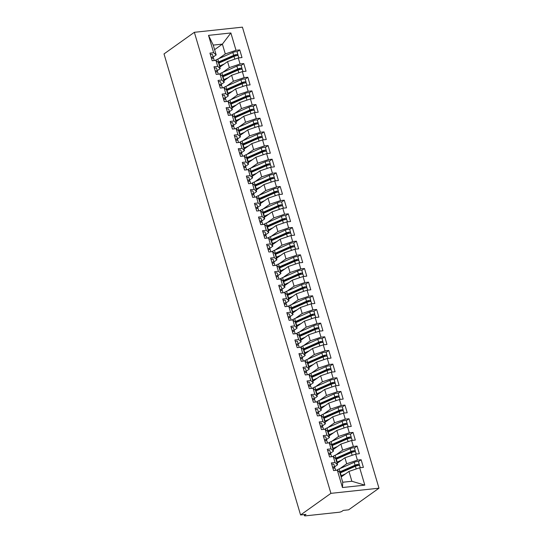 <?xml version="1.0" encoding="UTF-8"?>
<svg xmlns="http://www.w3.org/2000/svg" width="543" height="543" viewBox="0 0 543 543"><rect width="100%" height="100%" fill="white"/><g stroke="black" fill="none" stroke-linecap="round" stroke-linejoin="round"><path stroke-width="0.81" d="M304.582 514.54L304.793 515.246A2.206 0.557 163.5 0 0 304.474 515.68A2.206 0.557 163.5 0 0 305.471 515.85L339.124 512.246A2.206 0.557 163.5 0 0 342.042 511.255L343.244 510.4L348.647 509.823L378.987 488.198L242.422 27.15L194.353 32.302L330.918 493.349L378.987 488.198M342.463 487.533L337.325 470.184L339.823 472.403L342.735 482.238L342.463 487.533L364.815 485.137L359.676 467.788L363.403 467.387L361.136 459.738L357.409 460.138L355.631 454.124L359.357 453.724L357.09 446.075L353.364 446.475L351.586 440.468L355.312 440.068L353.045 432.418L349.319 432.812L347.54 426.805L351.26 426.404L349 418.755L345.273 419.155L343.488 413.142L347.215 412.741L344.948 405.092L341.228 405.492L339.443 399.485L343.169 399.085L340.902 391.435L337.176 391.836L335.398 385.822L339.124 385.421L336.857 377.772L333.13 378.172L331.352 372.159L335.079 371.765L332.811 364.115L329.085 364.509L327.307 358.502L331.033 358.102L328.766 350.452L325.04 350.853L323.261 344.839L326.981 344.438L324.721 336.789L320.994 337.189L319.209 331.182L322.936 330.782L320.669 323.133L316.949 323.533L315.164 317.519L318.89 317.119L316.623 309.469L312.897 309.87L311.119 303.856L314.845 303.462L312.578 295.806L308.852 296.206L307.073 290.2L310.8 289.799L308.533 282.15L304.806 282.55L303.028 276.536L306.754 276.136L304.487 268.486L300.761 268.887L298.983 262.873L302.702 262.479L300.442 254.83L296.716 255.224L294.93 249.217L298.657 248.816L296.39 241.167L292.67 241.567L290.885 235.553L294.611 235.153L292.344 227.503L288.618 227.904L286.84 221.897L290.566 221.496L288.299 213.847L284.573 214.247L282.794 208.234L286.521 207.833L284.254 200.184L280.527 200.584L278.749 194.57L282.475 194.177L280.208 186.527L276.482 186.921L274.704 180.914L278.423 180.514L276.163 172.864L272.437 173.265L270.652 167.251L274.378 166.85L272.111 159.201L268.391 159.601L266.606 153.594L270.333 153.194L268.066 145.544L264.339 145.938L262.561 139.931L266.287 139.531L264.02 131.881L260.294 132.282L258.516 126.268L262.242 125.867L259.975 118.218L256.248 118.618L254.47 112.611L258.196 112.211L255.929 104.561L252.203 104.962L250.425 98.948L254.144 98.548L251.884 90.898L248.158 91.299L246.373 85.285L250.099 84.891L247.832 77.242L244.112 77.635L242.327 71.628L246.054 71.228L243.787 63.579L240.06 63.979L238.282 57.965L242.008 57.565L239.741 49.915L237.067 51.823M214.6 49.664L222.386 44.119L213.25 45.096L208.526 35.363L213.664 52.712L209.937 53.112L212.204 60.762L215.931 60.361L217.709 66.375L213.983 66.769L216.25 74.425L219.976 74.024L221.754 80.031L218.035 80.432L220.295 88.081L224.021 87.681L225.807 93.695L222.08 94.095L224.347 101.745L228.067 101.344L229.852 107.358L226.126 107.752L228.393 115.401L232.119 115.007L233.897 121.014L230.171 121.415L232.438 129.064L236.164 128.664L237.943 134.678L234.216 135.078L236.483 142.728L240.21 142.327L241.988 148.334L238.262 148.734L240.529 156.384L244.255 155.984L246.033 161.997L242.314 162.398L244.574 170.047L248.3 169.647L250.085 175.66L246.359 176.054L248.626 183.704L252.346 183.31L254.131 189.317L250.404 189.717L252.671 197.367L256.398 196.966L258.176 202.98L254.45 203.381L256.717 211.03L260.443 210.63L262.221 216.637L258.495 217.037L260.762 224.687L264.489 224.293L266.267 230.3L262.541 230.7L264.808 238.35L268.534 237.949L270.312 243.963L266.593 244.364L268.853 252.013L272.579 251.613L274.364 257.62L270.638 258.02L272.905 265.67L276.625 265.269L278.41 271.283L274.683 271.683L276.95 279.333L280.677 278.932L282.455 284.946L278.729 285.34L280.996 292.989L284.722 292.596L286.5 298.602L282.774 299.003L285.041 306.652L288.767 306.252L290.546 312.266L286.819 312.666L289.086 320.316L292.813 319.915L294.591 325.922L290.865 326.323L293.132 333.972L296.858 333.572L298.643 339.585L294.917 339.986L297.184 347.635L300.903 347.235L302.689 353.249L298.962 353.642L301.229 361.299L304.956 360.898L306.734 366.905L303.008 367.306L305.275 374.955L309.001 374.555L310.779 380.568L307.053 380.969L309.32 388.618L313.046 388.218L314.825 394.232L311.098 394.625L313.365 402.275L317.092 401.881L318.87 407.888L315.144 408.288L317.411 415.938L321.137 415.538L322.922 421.551L319.196 421.952L321.456 429.601L325.182 429.201L326.967 435.208L323.241 435.608L325.508 443.258L329.234 442.857L331.013 448.871L327.286 449.271L329.553 456.921L333.28 456.52L335.058 462.534L331.332 462.928L333.599 470.577L337.325 470.184M208.526 35.363L230.877 32.967L236.015 50.316L239.741 49.915M219.779 67.149L227.565 61.603L229.343 67.617L222.603 72.423M238.282 57.965L227.565 61.603M240.06 63.979L229.343 67.617M213.25 45.096L216.162 54.931L213.216 57.029M213.664 52.712L216.162 54.931M223.831 80.812L231.61 75.267L233.388 81.274L226.648 86.079M242.327 71.628L231.61 75.267M244.112 77.635L233.388 81.274M215.931 60.361L218.429 62.581L220.207 68.594L217.268 70.692M217.709 66.375L220.207 68.594M227.877 94.468L235.655 88.923L237.434 94.937L230.694 99.742M246.373 85.285L235.655 88.923M248.158 91.299L237.434 94.937M219.976 74.024L222.474 76.244L224.259 82.251L221.313 84.355M221.754 80.031L224.259 82.251M231.922 108.132L239.701 102.586L241.486 108.6L234.739 113.399M250.425 98.948L239.701 102.586M252.203 104.962L241.486 108.6M224.021 87.681L226.519 89.907L228.304 95.914L225.359 98.011M225.807 93.695L228.304 95.914M235.967 121.795L243.746 116.25L245.531 122.256L238.784 127.062M254.47 112.611L243.746 116.25M256.248 118.618L245.531 122.256M228.067 101.344L230.571 103.564L232.35 109.577L229.404 111.675M229.852 107.358L232.35 109.577M240.013 135.451L247.798 129.906L249.576 135.92L242.836 140.725M258.516 126.268L247.798 129.906M260.294 132.282L249.576 135.92M232.119 115.007L234.617 117.227L236.395 123.234L233.449 125.338M233.897 121.014L236.395 123.234M244.058 149.115L251.843 143.569L253.622 149.576L246.882 154.382M262.561 139.931L251.843 143.569M264.339 145.938L253.622 149.576M236.164 128.664L238.662 130.883L240.44 136.897L237.495 138.994M237.943 134.678L240.44 136.897M248.11 162.771L255.889 157.226L257.667 163.239L250.927 168.045M266.606 153.594L255.889 157.226M268.391 159.601L257.667 163.239M240.21 142.327L242.707 144.547L244.486 150.56L241.547 152.658M241.988 148.334L244.486 150.56M252.156 176.434L259.934 170.889L261.712 176.903L254.972 181.708M270.652 167.251L259.934 170.889M272.437 173.265L261.712 176.903M244.255 155.984L246.753 158.21L248.538 164.217L245.592 166.314M246.033 161.997L248.538 164.217M256.201 190.098L263.979 184.552L265.765 190.559L259.018 195.365M274.704 180.914L263.979 184.552M276.482 186.921L265.765 190.559M248.3 169.647L250.798 171.866L252.583 177.88L249.637 179.977M250.085 175.66L252.583 177.88M260.246 203.754L268.025 198.209L269.81 204.222L263.063 209.028M278.749 194.57L268.025 198.209M280.527 200.584L269.81 204.222M252.346 183.31L254.85 185.53L256.629 191.536L253.683 193.641M254.131 189.317L256.629 191.536M264.292 217.417L272.077 211.872L273.855 217.879L267.115 222.684M282.794 208.234L272.077 211.872M284.573 214.247L273.855 217.879M256.398 196.966L258.896 199.193L260.674 205.2L257.728 207.297M258.176 202.98L260.674 205.2M268.337 231.08L276.122 225.535L277.901 231.542L271.161 236.348M286.84 221.897L276.122 225.535M288.618 227.904L277.901 231.542M260.443 210.63L262.941 212.849L264.719 218.863L261.774 220.96M262.221 216.637L264.719 218.863M272.389 244.737L280.168 239.191L281.946 245.205L275.206 250.011M290.885 235.553L280.168 239.191M292.67 241.567L281.946 245.205M264.489 224.293L266.986 226.512L268.765 232.519L265.826 234.624M266.267 230.3L268.765 232.519M276.435 258.4L284.213 252.855L285.991 258.862L279.251 263.667M294.93 249.217L284.213 252.855M296.716 255.224L285.991 258.862M268.534 237.949L271.032 240.169L272.817 246.183L269.871 248.28M270.312 243.963L272.817 246.183M280.48 272.057L288.258 266.511L290.043 272.525L283.297 277.33M298.983 262.873L288.258 266.511M300.761 268.887L290.043 272.525M272.579 251.613L275.077 253.832L276.862 259.846L273.916 261.943M274.364 257.62L276.862 259.846M284.525 285.72L292.304 280.174L294.089 286.188L287.342 290.994M303.028 276.536L292.304 280.174M304.806 282.55L294.089 286.188M276.625 265.269L279.129 267.495L280.907 273.502L277.962 275.6M278.41 271.283L280.907 273.502M288.571 299.383L296.356 293.838L298.134 299.845L291.387 304.65M307.073 290.2L296.356 293.838M308.852 296.206L298.134 299.845M280.677 278.932L283.174 281.152L284.953 287.166L282.007 289.263M282.455 284.946L284.953 287.166M292.616 313.039L300.401 307.494L302.179 313.508L295.44 318.313M311.119 303.856L300.401 307.494M312.897 309.87L302.179 313.508M284.722 292.596L287.22 294.815L288.998 300.822L286.052 302.926M286.5 298.602L288.998 300.822M296.668 326.703L304.447 321.157L306.225 327.164L299.485 331.97M315.164 317.519L304.447 321.157M316.949 323.533L306.225 327.164M288.767 306.252L291.265 308.472L293.044 314.485L290.105 316.583M290.546 312.266L293.044 314.485M300.713 340.359L308.492 334.821L310.27 340.828L303.53 345.633M319.209 331.182L308.492 334.821M320.994 337.189L310.27 340.828M292.813 319.915L295.311 322.135L297.096 328.148L294.15 330.246M294.591 325.922L297.096 328.148M304.759 354.022L312.537 348.477L314.322 354.491L307.576 359.296M323.261 344.839L312.537 348.477M325.04 350.853L314.322 354.491M296.858 333.572L299.356 335.798L301.141 341.805L298.195 343.902M298.643 339.585L301.141 341.805M308.804 367.686L316.583 362.14L318.368 368.147L311.621 372.953M327.307 358.502L316.583 362.14M329.085 364.509L318.368 368.147M300.903 347.235L303.408 349.454L305.186 355.468L302.241 357.565M302.689 353.249L305.186 355.468M312.849 381.342L320.635 375.797L322.413 381.81L315.666 386.616M331.352 372.159L320.635 375.797M333.13 378.172L322.413 381.81M304.956 360.898L307.453 363.118L309.232 369.125L306.286 371.229M306.734 366.905L309.232 369.125M316.895 395.005L324.68 389.46L326.458 395.474L319.718 400.272M335.398 385.822L324.68 389.46M337.176 391.836L326.458 395.474M309.001 374.555L311.499 376.781L313.277 382.788L310.331 384.885M310.779 380.568L313.277 382.788M320.947 408.669L328.725 403.123L330.504 409.13L323.764 413.936M339.443 399.485L328.725 403.123M341.228 405.492L330.504 409.13M313.046 388.218L315.544 390.437L317.322 396.451L314.383 398.548M314.825 394.232L317.322 396.451M324.992 422.325L332.771 416.78L334.549 422.793L327.809 427.599M343.488 413.142L332.771 416.78M345.273 419.155L334.549 422.793M317.092 401.881L319.589 404.101L321.375 410.108L318.429 412.212M318.87 407.888L321.375 410.108M329.038 435.988L336.816 430.443L338.594 436.45L331.854 441.255M347.54 426.805L336.816 430.443M349.319 432.812L338.594 436.45M321.137 415.538L323.635 417.757L325.42 423.771L322.474 425.868M322.922 421.551L325.42 423.771M333.083 449.645L340.861 444.099L342.647 450.113L335.9 454.919M351.586 440.468L340.861 444.099M353.364 446.475L342.647 450.113M325.182 429.201L327.687 431.42L329.465 437.434L326.519 439.531M326.967 435.208L329.465 437.434M337.128 463.308L344.914 457.763L346.692 463.776L339.945 468.582M355.631 454.124L344.914 457.763M357.409 460.138L346.692 463.776M329.234 442.857L331.732 445.084L333.511 451.09L330.565 453.188M331.013 448.871L333.511 451.09M304.793 515.246L305.987 514.391L300.578 514.974L330.918 493.349M341.174 476.971L348.959 471.426L351.871 481.261L364.815 485.137M359.676 467.788L348.959 471.426M333.28 456.52L335.778 458.74L337.556 464.754L334.61 466.851M335.058 462.534L337.556 464.754M300.578 514.974L164.013 53.927L194.353 32.302M218.557 58.759L225.297 53.954L222.386 44.119L230.877 32.967M342.735 482.238L351.871 481.261M236.015 50.316L225.297 53.954M361.136 459.738L358.461 461.645M357.09 446.075L354.416 447.982M353.045 432.418L350.371 434.319M349 418.755L346.325 420.662M344.948 405.092L342.273 406.999M340.902 391.435L338.228 393.342M336.857 377.772L334.183 379.679M332.811 364.115L330.137 366.016M328.766 350.452L326.092 352.359M324.721 336.789L322.047 338.696M320.669 323.133L317.994 325.033M316.623 309.469L313.949 311.377M312.578 295.806L309.904 297.713M308.533 282.15L305.858 284.057M304.487 268.486L301.813 270.394M300.442 254.83L297.768 256.73M296.39 241.167L293.715 243.074M292.344 227.503L289.67 229.411M288.299 213.847L285.625 215.754M284.254 200.184L281.579 202.091M280.208 186.527L277.534 188.428M276.163 172.864L273.489 174.771M272.111 159.201L269.437 161.108M268.066 145.544L265.391 147.445M264.02 131.881L261.346 133.788M259.975 118.218L257.301 120.125M255.929 104.561L253.255 106.469M251.884 90.898L249.21 92.805M247.832 77.242L245.158 79.142M243.787 63.579L241.112 65.486M335.045 468.439A2.946 0.74 163.5 0 0 335.045 468.317A2.946 0.74 163.5 0 0 333.721 468.093A2.946 0.74 163.5 0 0 332.9 468.222M334.515 468.073L334.719 467.347A2.946 0.74 163.5 0 0 334.726 467.224A2.946 0.74 163.5 0 0 333.395 467A2.946 0.74 163.5 0 0 332.574 467.129M331.725 464.258A2.946 0.74 -16.5 0 1 332.547 464.129A2.946 0.74 -16.5 0 1 333.877 464.36L334.726 467.224M339.85 472.491A7.358 1.846 -16.5 0 1 340.997 471.942L356.018 465.337L357.518 465.134L356.758 465.772M339.436 472.057A9.272 2.328 -16.5 0 1 340.047 471.779L355.068 465.168A2.946 0.74 -16.5 0 1 358.027 464.36A2.946 0.74 -16.5 0 1 359.351 464.584L358.502 461.72A2.946 0.74 163.5 0 0 357.179 461.489A2.946 0.74 163.5 0 0 354.219 462.303L339.199 468.908A9.272 2.328 163.5 0 0 336.626 470.258M359.351 464.584A2.946 0.74 -16.5 0 1 358.943 465.161L358.563 465.432M340.013 473.034A9.272 2.328 -16.5 0 1 340.373 472.872L355.394 466.261A2.946 0.74 -16.5 0 1 358.353 465.453A2.946 0.74 -16.5 0 1 359.676 465.677L360.28 467.72M343.475 475.335L342.171 475.906A7.358 1.846 163.5 0 0 341.024 476.455M345.613 473.808L341.221 475.743A9.272 2.328 163.5 0 0 340.861 475.899M330.999 454.783A2.946 0.74 163.5 0 0 330.999 454.661A2.946 0.74 163.5 0 0 329.676 454.43A2.946 0.74 163.5 0 0 328.854 454.559M330.463 454.41L330.673 453.69A2.946 0.74 163.5 0 0 330.68 453.568A2.946 0.74 163.5 0 0 329.35 453.337A2.946 0.74 163.5 0 0 328.529 453.466M327.68 450.602A2.946 0.74 -16.5 0 1 328.501 450.466A2.946 0.74 -16.5 0 1 329.825 450.697L330.68 453.568M326.954 441.12A2.946 0.74 163.5 0 0 326.954 440.997A2.946 0.74 163.5 0 0 325.624 440.767A2.946 0.74 163.5 0 0 324.809 440.902M326.418 440.753L326.628 440.027A2.946 0.74 163.5 0 0 326.628 439.905A2.946 0.74 163.5 0 0 325.305 439.674A2.946 0.74 163.5 0 0 324.483 439.81M323.635 436.939A2.946 0.74 -16.5 0 1 324.456 436.81A2.946 0.74 -16.5 0 1 325.78 437.034L326.628 439.905M322.909 427.463A2.946 0.74 163.5 0 0 322.909 427.334A2.946 0.74 163.5 0 0 321.578 427.11A2.946 0.74 163.5 0 0 320.764 427.239M322.372 427.09L322.583 426.37A2.946 0.74 163.5 0 0 322.583 426.241A2.946 0.74 163.5 0 0 321.259 426.017A2.946 0.74 163.5 0 0 320.438 426.146M319.589 423.282A2.946 0.74 -16.5 0 1 320.404 423.146A2.946 0.74 -16.5 0 1 321.734 423.377L322.583 426.241M318.856 413.8A2.946 0.74 163.5 0 0 318.863 413.678A2.946 0.74 163.5 0 0 317.533 413.447A2.946 0.74 163.5 0 0 316.712 413.583M318.327 413.427L318.537 412.707A2.946 0.74 163.5 0 0 318.537 412.585A2.946 0.74 163.5 0 0 317.207 412.354A2.946 0.74 163.5 0 0 316.393 412.49M315.544 409.619A2.946 0.74 -16.5 0 1 316.359 409.483A2.946 0.74 -16.5 0 1 317.689 409.714L318.537 412.585M335.805 458.835A7.358 1.846 -16.5 0 1 336.952 458.285L351.973 451.674L353.473 451.471L352.712 452.115M335.391 458.394A9.272 2.328 -16.5 0 1 336.002 458.116L351.022 451.511A2.946 0.74 -16.5 0 1 353.982 450.697A2.946 0.74 -16.5 0 1 355.305 450.928L354.457 448.056A2.946 0.74 163.5 0 0 353.126 447.826A2.946 0.74 163.5 0 0 350.174 448.64L335.153 455.251A9.272 2.328 163.5 0 0 332.581 456.595M355.305 450.928A2.946 0.74 -16.5 0 1 354.898 451.498L354.518 451.769M335.961 459.371A9.272 2.328 -16.5 0 1 336.327 459.208L351.348 452.604A2.946 0.74 -16.5 0 1 354.301 451.79A2.946 0.74 -16.5 0 1 355.631 452.02L356.235 454.063M339.423 461.672L338.126 462.242A7.358 1.846 163.5 0 0 336.979 462.792M341.567 460.145L337.176 462.079A9.272 2.328 163.5 0 0 336.816 462.242M331.759 445.172A7.358 1.846 -16.5 0 1 332.907 444.622L347.927 438.011L349.427 437.807L348.667 438.452M331.345 444.737A9.272 2.328 -16.5 0 1 331.956 444.459L346.977 437.848A2.946 0.74 -16.5 0 1 349.936 437.034A2.946 0.74 -16.5 0 1 351.26 437.264L350.411 434.4A2.946 0.74 163.5 0 0 349.081 434.169A2.946 0.74 163.5 0 0 346.129 434.977L331.108 441.588A9.272 2.328 163.5 0 0 328.535 442.932M351.26 437.264A2.946 0.74 -16.5 0 1 350.853 437.834L350.473 438.113M331.916 445.715A9.272 2.328 -16.5 0 1 332.275 445.552L347.296 438.941A2.946 0.74 -16.5 0 1 350.255 438.126A2.946 0.74 -16.5 0 1 351.586 438.357L352.19 440.4M335.377 448.009L334.081 448.586A7.358 1.846 163.5 0 0 332.934 449.136M337.522 446.489L333.13 448.416A9.272 2.328 163.5 0 0 332.764 448.579M327.714 431.515A7.358 1.846 -16.5 0 1 328.861 430.959L343.882 424.355L345.382 424.151L344.622 424.796M327.293 431.074A9.272 2.328 -16.5 0 1 327.911 430.796L342.932 424.185A2.946 0.74 -16.5 0 1 345.884 423.377A2.946 0.74 -16.5 0 1 347.215 423.608L346.366 420.737A2.946 0.74 163.5 0 0 345.036 420.506A2.946 0.74 163.5 0 0 342.076 421.32L327.056 427.925A9.272 2.328 163.5 0 0 324.49 429.275M347.215 423.608A2.946 0.74 -16.5 0 1 346.807 424.178L346.427 424.45M327.87 432.052A9.272 2.328 -16.5 0 1 328.23 431.889L343.251 425.278A2.946 0.74 -16.5 0 1 346.21 424.47A2.946 0.74 -16.5 0 1 347.54 424.701L348.144 426.737M331.332 434.352L330.035 434.923A7.358 1.846 163.5 0 0 328.882 435.472M333.47 432.825L329.078 434.76A9.272 2.328 163.5 0 0 328.719 434.923M323.662 417.852A7.358 1.846 -16.5 0 1 324.816 417.302L339.837 410.691L341.337 410.488L340.57 411.132M323.248 417.418A9.272 2.328 -16.5 0 1 323.859 417.133L338.88 410.528A2.946 0.74 -16.5 0 1 341.839 409.714A2.946 0.74 -16.5 0 1 343.169 409.945L342.321 407.074A2.946 0.74 163.5 0 0 340.99 406.85A2.946 0.74 163.5 0 0 338.031 407.657L323.01 414.268A9.272 2.328 163.5 0 0 320.438 415.612M343.169 409.945A2.946 0.74 -16.5 0 1 342.755 410.515L342.382 410.786M323.825 418.388A9.272 2.328 -16.5 0 1 324.185 418.225L339.205 411.621A2.946 0.74 -16.5 0 1 342.165 410.807A2.946 0.74 -16.5 0 1 343.495 411.037L344.099 413.08M327.286 420.689L325.983 421.259A7.358 1.846 163.5 0 0 324.836 421.816M329.425 419.162L325.033 421.096A9.272 2.328 163.5 0 0 324.673 421.259M314.811 400.137A2.946 0.74 163.5 0 0 314.818 400.015A2.946 0.74 163.5 0 0 313.487 399.784A2.946 0.74 163.5 0 0 312.666 399.92M314.282 399.77L314.492 399.044A2.946 0.74 163.5 0 0 314.492 398.922A2.946 0.74 163.5 0 0 313.162 398.691A2.946 0.74 163.5 0 0 312.347 398.827M311.492 395.956A2.946 0.74 -16.5 0 1 312.313 395.827A2.946 0.74 -16.5 0 1 313.644 396.057L314.492 398.922M319.617 404.189A7.358 1.846 -16.5 0 1 320.764 403.639L335.784 397.028L337.284 396.824L336.524 397.469M319.203 403.754A9.272 2.328 -16.5 0 1 319.813 403.476L334.834 396.865A2.946 0.74 -16.5 0 1 337.794 396.057A2.946 0.74 -16.5 0 1 339.124 396.281L338.269 393.417A2.946 0.74 163.5 0 0 336.945 393.186A2.946 0.74 163.5 0 0 333.986 393.994L318.965 400.605A9.272 2.328 163.5 0 0 316.393 401.956M339.124 396.281A2.946 0.74 -16.5 0 1 338.71 396.858L338.33 397.13M319.779 404.732A9.272 2.328 -16.5 0 1 320.139 404.569L335.16 397.958A2.946 0.74 -16.5 0 1 338.119 397.15A2.946 0.74 -16.5 0 1 339.443 397.374L340.047 399.417M323.241 407.033L321.938 407.603A7.358 1.846 163.5 0 0 320.791 408.153M325.379 405.506L320.988 407.433A9.272 2.328 163.5 0 0 320.628 407.596M310.766 386.48A2.946 0.74 163.5 0 0 310.766 386.358A2.946 0.74 163.5 0 0 309.442 386.127A2.946 0.74 163.5 0 0 308.621 386.256M310.236 386.107L310.44 385.387A2.946 0.74 163.5 0 0 310.447 385.265A2.946 0.74 163.5 0 0 309.116 385.035A2.946 0.74 163.5 0 0 308.295 385.163M307.447 382.299A2.946 0.74 -16.5 0 1 308.268 382.163A2.946 0.74 -16.5 0 1 309.598 382.394L310.447 385.265M306.72 372.817A2.946 0.74 163.5 0 0 306.72 372.695A2.946 0.74 163.5 0 0 305.397 372.464A2.946 0.74 163.5 0 0 304.575 372.6M306.184 372.444L306.395 371.724A2.946 0.74 163.5 0 0 306.401 371.602A2.946 0.74 163.5 0 0 305.071 371.371A2.946 0.74 163.5 0 0 304.25 371.507M303.401 368.636A2.946 0.74 -16.5 0 1 304.223 368.507A2.946 0.74 -16.5 0 1 305.546 368.731L306.401 371.602M302.675 359.154A2.946 0.74 163.5 0 0 302.675 359.032A2.946 0.74 163.5 0 0 301.345 358.808A2.946 0.74 163.5 0 0 300.53 358.937M302.139 358.787L302.349 358.061A2.946 0.74 163.5 0 0 302.349 357.939A2.946 0.74 163.5 0 0 301.026 357.715A2.946 0.74 163.5 0 0 300.204 357.844M299.356 354.973A2.946 0.74 -16.5 0 1 300.177 354.844A2.946 0.74 -16.5 0 1 301.501 355.074L302.349 357.939M298.63 345.497A2.946 0.74 163.5 0 0 298.63 345.375A2.946 0.74 163.5 0 0 297.299 345.144A2.946 0.74 163.5 0 0 296.485 345.273M298.093 345.124L298.304 344.405A2.946 0.74 163.5 0 0 298.304 344.282A2.946 0.74 163.5 0 0 296.98 344.052A2.946 0.74 163.5 0 0 296.159 344.181M295.311 341.316A2.946 0.74 -16.5 0 1 296.125 341.18A2.946 0.74 -16.5 0 1 297.455 341.411L298.304 344.282M315.571 390.532A7.358 1.846 -16.5 0 1 316.718 389.976L331.739 383.372L333.239 383.168L332.479 383.813M315.157 390.091A9.272 2.328 -16.5 0 1 315.768 389.813L330.789 383.202A2.946 0.74 -16.5 0 1 333.748 382.394A2.946 0.74 -16.5 0 1 335.079 382.625L334.223 379.754A2.946 0.74 163.5 0 0 332.9 379.523A2.946 0.74 163.5 0 0 329.94 380.338L314.92 386.949A9.272 2.328 163.5 0 0 312.347 388.293M335.079 382.625A2.946 0.74 -16.5 0 1 334.664 383.195L334.284 383.467M315.734 391.069A9.272 2.328 -16.5 0 1 316.094 390.906L331.115 384.295A2.946 0.74 -16.5 0 1 334.074 383.487A2.946 0.74 -16.5 0 1 335.398 383.718L336.002 385.754M319.196 393.37L317.893 393.94A7.358 1.846 163.5 0 0 316.745 394.49M321.334 391.842L316.942 393.777A9.272 2.328 163.5 0 0 316.583 393.94M311.526 376.869A7.358 1.846 -16.5 0 1 312.673 376.319L327.694 369.708L329.194 369.505L328.434 370.15M311.112 376.435A9.272 2.328 -16.5 0 1 311.723 376.156L326.743 369.545A2.946 0.74 -16.5 0 1 329.703 368.731A2.946 0.74 -16.5 0 1 331.026 368.962L330.178 366.091A2.946 0.74 163.5 0 0 328.854 365.867A2.946 0.74 163.5 0 0 325.895 366.674L310.874 373.285A9.272 2.328 163.5 0 0 308.302 374.629M331.026 368.962A2.946 0.74 -16.5 0 1 330.619 369.532L330.239 369.81M311.682 377.405A9.272 2.328 -16.5 0 1 312.049 377.249L327.069 370.638A2.946 0.74 -16.5 0 1 330.022 369.824A2.946 0.74 -16.5 0 1 331.352 370.055L331.956 372.098M315.144 379.706L313.847 380.283A7.358 1.846 163.5 0 0 312.7 380.833M317.288 378.186L312.897 380.114A9.272 2.328 163.5 0 0 312.537 380.276M307.481 363.206A7.358 1.846 -16.5 0 1 308.628 362.656L323.648 356.052L325.148 355.848L324.388 356.486M307.066 362.772A9.272 2.328 -16.5 0 1 307.677 362.493L322.698 355.882A2.946 0.74 -16.5 0 1 325.657 355.074A2.946 0.74 -16.5 0 1 326.981 355.298L326.133 352.434A2.946 0.74 163.5 0 0 324.802 352.203A2.946 0.74 163.5 0 0 321.85 353.018L306.829 359.622A9.272 2.328 163.5 0 0 304.256 360.973M326.981 355.298A2.946 0.74 -16.5 0 1 326.574 355.875L326.194 356.147M307.637 363.749A9.272 2.328 -16.5 0 1 307.996 363.586L323.017 356.975A2.946 0.74 -16.5 0 1 325.976 356.167A2.946 0.74 -16.5 0 1 327.307 356.391L327.911 358.434M311.098 366.05L309.802 366.62A7.358 1.846 163.5 0 0 308.655 367.17M313.243 364.523L308.852 366.457A9.272 2.328 163.5 0 0 308.485 366.613M303.435 349.549A7.358 1.846 -16.5 0 1 304.582 349L319.603 342.389L321.103 342.185L320.343 342.83M303.014 349.108A9.272 2.328 -16.5 0 1 303.632 348.83L318.653 342.226A2.946 0.74 -16.5 0 1 321.605 341.411A2.946 0.74 -16.5 0 1 322.936 341.642L322.087 338.771A2.946 0.74 163.5 0 0 320.757 338.54A2.946 0.74 163.5 0 0 317.798 339.355L302.777 345.966A9.272 2.328 163.5 0 0 300.211 347.31M322.936 341.642A2.946 0.74 -16.5 0 1 322.528 342.212L322.148 342.484M303.591 350.086A9.272 2.328 -16.5 0 1 303.951 349.923L318.972 343.319A2.946 0.74 -16.5 0 1 321.931 342.504A2.946 0.74 -16.5 0 1 323.261 342.735L323.866 344.778M307.053 352.387L305.757 352.957A7.358 1.846 163.5 0 0 304.609 353.513M309.191 350.859L304.799 352.794A9.272 2.328 163.5 0 0 304.44 352.957M294.577 331.834A2.946 0.74 163.5 0 0 294.584 331.712A2.946 0.74 163.5 0 0 293.254 331.481A2.946 0.74 163.5 0 0 292.433 331.617M294.048 331.468L294.258 330.741A2.946 0.74 163.5 0 0 294.258 330.619A2.946 0.74 163.5 0 0 292.928 330.388A2.946 0.74 163.5 0 0 292.114 330.524M291.265 327.653A2.946 0.74 -16.5 0 1 292.08 327.524A2.946 0.74 -16.5 0 1 293.41 327.748L294.258 330.619M290.532 318.178A2.946 0.74 163.5 0 0 290.539 318.055A2.946 0.74 163.5 0 0 289.209 317.825A2.946 0.74 163.5 0 0 288.387 317.954M290.003 317.804L290.213 317.085A2.946 0.74 163.5 0 0 290.213 316.956A2.946 0.74 163.5 0 0 288.883 316.732A2.946 0.74 163.5 0 0 288.068 316.861M287.213 313.997A2.946 0.74 -16.5 0 1 288.034 313.861A2.946 0.74 -16.5 0 1 289.365 314.092L290.213 316.956M286.487 304.514A2.946 0.74 163.5 0 0 286.487 304.392A2.946 0.74 163.5 0 0 285.163 304.161A2.946 0.74 163.5 0 0 284.342 304.297M285.957 304.141L286.161 303.422A2.946 0.74 163.5 0 0 286.168 303.299A2.946 0.74 163.5 0 0 284.837 303.069A2.946 0.74 163.5 0 0 284.016 303.204M283.168 300.333A2.946 0.74 -16.5 0 1 283.989 300.198A2.946 0.74 -16.5 0 1 285.319 300.428L286.168 303.299M282.441 290.851A2.946 0.74 163.5 0 0 282.441 290.729A2.946 0.74 163.5 0 0 281.118 290.505A2.946 0.74 163.5 0 0 280.297 290.634M281.905 290.485L282.116 289.758A2.946 0.74 163.5 0 0 282.122 289.636A2.946 0.74 163.5 0 0 280.792 289.405A2.946 0.74 163.5 0 0 279.971 289.541M279.122 286.67A2.946 0.74 -16.5 0 1 279.944 286.541A2.946 0.74 -16.5 0 1 281.267 286.772L282.122 289.636M278.396 277.195A2.946 0.74 163.5 0 0 278.396 277.073A2.946 0.74 163.5 0 0 277.066 276.842A2.946 0.74 163.5 0 0 276.251 276.971M277.86 276.821L278.07 276.102A2.946 0.74 163.5 0 0 278.07 275.98A2.946 0.74 163.5 0 0 276.747 275.749A2.946 0.74 163.5 0 0 275.925 275.878M275.077 273.014A2.946 0.74 -16.5 0 1 275.898 272.878A2.946 0.74 -16.5 0 1 277.222 273.109L278.07 275.98M299.383 335.886A7.358 1.846 -16.5 0 1 300.537 335.336L315.558 328.725L317.058 328.522L316.291 329.167M298.969 335.452A9.272 2.328 -16.5 0 1 299.58 335.174L314.601 328.563A2.946 0.74 -16.5 0 1 317.56 327.748A2.946 0.74 -16.5 0 1 318.89 327.979L318.042 325.114A2.946 0.74 163.5 0 0 316.712 324.884A2.946 0.74 163.5 0 0 313.752 325.691L298.731 332.302A9.272 2.328 163.5 0 0 296.159 333.646M318.89 327.979A2.946 0.74 -16.5 0 1 318.476 328.556L318.103 328.827M299.546 336.429A9.272 2.328 -16.5 0 1 299.906 336.266L314.926 329.655A2.946 0.74 -16.5 0 1 317.886 328.848A2.946 0.74 -16.5 0 1 319.216 329.072L319.82 331.115M303.008 338.723L301.704 339.3A7.358 1.846 163.5 0 0 300.557 339.85M305.146 337.203L300.754 339.131A9.272 2.328 163.5 0 0 300.394 339.294M295.338 322.23A7.358 1.846 -16.5 0 1 296.485 321.673L311.506 315.069L313.006 314.865L312.245 315.51M294.924 321.789A9.272 2.328 -16.5 0 1 295.535 321.51L310.555 314.899A2.946 0.74 -16.5 0 1 313.515 314.092A2.946 0.74 -16.5 0 1 314.845 314.322L313.99 311.451A2.946 0.74 163.5 0 0 312.666 311.22A2.946 0.74 163.5 0 0 309.707 312.035L294.686 318.639A9.272 2.328 163.5 0 0 292.114 319.99M314.845 314.322A2.946 0.74 -16.5 0 1 314.431 314.892L314.051 315.164M295.501 322.766A9.272 2.328 -16.5 0 1 295.86 322.603L310.881 315.992A2.946 0.74 -16.5 0 1 313.84 315.184A2.946 0.74 -16.5 0 1 315.164 315.415L315.768 317.451M298.962 325.067L297.659 325.637A7.358 1.846 163.5 0 0 296.512 326.187M301.1 323.54L296.709 325.474A9.272 2.328 163.5 0 0 296.349 325.637M291.292 308.567A7.358 1.846 -16.5 0 1 292.439 308.017L307.46 301.406L308.96 301.202L308.2 301.847M290.878 308.132A9.272 2.328 -16.5 0 1 291.489 307.847L306.51 301.243A2.946 0.74 -16.5 0 1 309.469 300.428A2.946 0.74 -16.5 0 1 310.8 300.659L309.944 297.788A2.946 0.74 163.5 0 0 308.621 297.564A2.946 0.74 163.5 0 0 305.661 298.372L290.641 304.983A9.272 2.328 163.5 0 0 288.068 306.327M310.8 300.659A2.946 0.74 -16.5 0 1 310.386 301.229L310.005 301.501M291.455 309.103A9.272 2.328 -16.5 0 1 291.815 308.94L306.836 302.336A2.946 0.74 -16.5 0 1 309.795 301.521A2.946 0.74 -16.5 0 1 311.119 301.752L311.723 303.795M294.917 311.404L293.614 311.974A7.358 1.846 163.5 0 0 292.467 312.53M297.055 309.877L292.663 311.811A9.272 2.328 163.5 0 0 292.304 311.974M287.247 294.903A7.358 1.846 -16.5 0 1 288.394 294.354L303.415 287.742L304.915 287.539L304.155 288.184M286.833 294.469A9.272 2.328 -16.5 0 1 287.444 294.191L302.465 287.58A2.946 0.74 -16.5 0 1 305.424 286.772A2.946 0.74 -16.5 0 1 306.747 286.996L305.899 284.132A2.946 0.74 163.5 0 0 304.575 283.901A2.946 0.74 163.5 0 0 301.616 284.708L286.595 291.32A9.272 2.328 163.5 0 0 284.023 292.67M306.747 286.996A2.946 0.74 -16.5 0 1 306.34 287.573L305.96 287.844M287.403 295.446A9.272 2.328 -16.5 0 1 287.77 295.283L302.79 288.672A2.946 0.74 -16.5 0 1 305.743 287.865A2.946 0.74 -16.5 0 1 307.073 288.089L307.677 290.132M290.865 297.747L289.568 298.317A7.358 1.846 163.5 0 0 288.421 298.867M293.01 296.22L288.618 298.148A9.272 2.328 163.5 0 0 288.258 298.311M283.202 281.247A7.358 1.846 -16.5 0 1 284.349 280.697L299.369 274.086L300.87 273.882L300.109 274.527M282.788 280.806A9.272 2.328 -16.5 0 1 283.398 280.527L298.419 273.923A2.946 0.74 -16.5 0 1 301.379 273.109A2.946 0.74 -16.5 0 1 302.702 273.339L301.854 270.468A2.946 0.74 163.5 0 0 300.523 270.238A2.946 0.74 163.5 0 0 297.571 271.052L282.55 277.663A9.272 2.328 163.5 0 0 279.978 279.007M302.702 273.339A2.946 0.74 -16.5 0 1 302.295 273.91L301.915 274.181M283.358 281.783A9.272 2.328 -16.5 0 1 283.717 281.62L298.745 275.016A2.946 0.74 -16.5 0 1 301.698 274.201A2.946 0.74 -16.5 0 1 303.028 274.432L303.632 276.475M286.819 284.084L285.523 284.654A7.358 1.846 163.5 0 0 284.376 285.204M288.964 282.557L284.573 284.491A9.272 2.328 163.5 0 0 284.206 284.654M274.351 263.531A2.946 0.74 163.5 0 0 274.351 263.409A2.946 0.74 163.5 0 0 273.02 263.179A2.946 0.74 163.5 0 0 272.206 263.314M273.815 263.165L274.025 262.439A2.946 0.74 163.5 0 0 274.025 262.317A2.946 0.74 163.5 0 0 272.701 262.086A2.946 0.74 163.5 0 0 271.88 262.221M271.032 259.35A2.946 0.74 -16.5 0 1 271.846 259.221A2.946 0.74 -16.5 0 1 273.177 259.445L274.025 262.317M279.156 267.584A7.358 1.846 -16.5 0 1 280.303 267.034L295.324 260.423L296.824 260.219L296.064 260.864M278.735 267.149A9.272 2.328 -16.5 0 1 279.353 266.871L294.374 260.26A2.946 0.74 -16.5 0 1 297.326 259.445A2.946 0.74 -16.5 0 1 298.657 259.676L297.808 256.812A2.946 0.74 163.5 0 0 296.478 256.581A2.946 0.74 163.5 0 0 293.519 257.389L278.498 264A9.272 2.328 163.5 0 0 275.932 265.344M298.657 259.676A2.946 0.74 -16.5 0 1 298.25 260.246L297.869 260.525M279.312 268.12A9.272 2.328 -16.5 0 1 279.672 267.964L294.693 261.353A2.946 0.74 -16.5 0 1 297.652 260.538A2.946 0.74 -16.5 0 1 298.983 260.769L299.587 262.812M282.774 270.421L281.478 270.998A7.358 1.846 163.5 0 0 280.331 271.548M284.912 268.9L280.527 270.828A9.272 2.328 163.5 0 0 280.161 270.991M270.299 249.875A2.946 0.74 163.5 0 0 270.305 249.746A2.946 0.74 163.5 0 0 268.975 249.522A2.946 0.74 163.5 0 0 268.154 249.651M269.769 249.502L269.98 248.782A2.946 0.74 163.5 0 0 269.98 248.653A2.946 0.74 163.5 0 0 268.649 248.429A2.946 0.74 163.5 0 0 267.835 248.558M266.986 245.694A2.946 0.74 -16.5 0 1 267.801 245.558A2.946 0.74 -16.5 0 1 269.131 245.789L269.98 248.653M275.104 253.927A7.358 1.846 -16.5 0 1 276.258 253.371L291.279 246.766L292.779 246.563L292.012 247.208M274.69 253.486A9.272 2.328 -16.5 0 1 275.301 253.208L290.322 246.597A2.946 0.74 -16.5 0 1 293.281 245.789A2.946 0.74 -16.5 0 1 294.611 246.02L293.763 243.149A2.946 0.74 163.5 0 0 292.433 242.918A2.946 0.74 163.5 0 0 289.473 243.732L274.453 250.337A9.272 2.328 163.5 0 0 271.88 251.687M294.611 246.02A2.946 0.74 -16.5 0 1 294.197 246.59L293.824 246.861M275.267 254.463A9.272 2.328 -16.5 0 1 275.627 254.3L290.648 247.689A2.946 0.74 -16.5 0 1 293.607 246.882A2.946 0.74 -16.5 0 1 294.937 247.113L295.541 249.149M278.729 256.764L277.425 257.334A7.358 1.846 163.5 0 0 276.278 257.884M280.867 255.237L276.475 257.172A9.272 2.328 163.5 0 0 276.115 257.334M266.253 236.212A2.946 0.74 163.5 0 0 266.26 236.09A2.946 0.74 163.5 0 0 264.93 235.859A2.946 0.74 163.5 0 0 264.108 235.995M265.724 235.838L265.934 235.119A2.946 0.74 163.5 0 0 265.934 234.997A2.946 0.74 163.5 0 0 264.604 234.766A2.946 0.74 163.5 0 0 263.789 234.902M262.934 232.031A2.946 0.74 -16.5 0 1 263.755 231.895A2.946 0.74 -16.5 0 1 265.086 232.126L265.934 234.997M271.059 240.264A7.358 1.846 -16.5 0 1 272.206 239.714L287.227 233.103L288.727 232.899L287.966 233.544M270.645 239.823A9.272 2.328 -16.5 0 1 271.256 239.544L286.276 232.94A2.946 0.74 -16.5 0 1 289.236 232.126A2.946 0.74 -16.5 0 1 290.566 232.356L289.711 229.485A2.946 0.74 163.5 0 0 288.387 229.261A2.946 0.74 163.5 0 0 285.428 230.069L270.407 236.68A9.272 2.328 163.5 0 0 267.835 238.024M290.566 232.356A2.946 0.74 -16.5 0 1 290.152 232.927L289.772 233.198M271.222 240.8A9.272 2.328 -16.5 0 1 271.581 240.637L286.602 234.033A2.946 0.74 -16.5 0 1 289.562 233.219A2.946 0.74 -16.5 0 1 290.885 233.449L291.489 235.492M274.683 243.101L273.38 243.671A7.358 1.846 163.5 0 0 272.233 244.228M276.821 241.574L272.43 243.508A9.272 2.328 163.5 0 0 272.07 243.671M262.208 222.549A2.946 0.74 163.5 0 0 262.208 222.426A2.946 0.74 163.5 0 0 260.884 222.196A2.946 0.74 163.5 0 0 260.063 222.331M261.678 222.182L261.882 221.456A2.946 0.74 163.5 0 0 261.889 221.334A2.946 0.74 163.5 0 0 260.559 221.103A2.946 0.74 163.5 0 0 259.737 221.239M258.889 218.367A2.946 0.74 -16.5 0 1 259.71 218.238A2.946 0.74 -16.5 0 1 261.04 218.469L261.889 221.334M267.013 226.601A7.358 1.846 -16.5 0 1 268.161 226.051L283.181 219.44L284.681 219.236L283.921 219.881M266.599 226.166A9.272 2.328 -16.5 0 1 267.21 225.888L282.231 219.277A2.946 0.74 -16.5 0 1 285.19 218.469A2.946 0.74 -16.5 0 1 286.521 218.693L285.666 215.829A2.946 0.74 163.5 0 0 284.342 215.598A2.946 0.74 163.5 0 0 281.383 216.406L266.362 223.017A9.272 2.328 163.5 0 0 263.789 224.368M286.521 218.693A2.946 0.74 -16.5 0 1 286.107 219.27L285.727 219.542M267.176 227.144A9.272 2.328 -16.5 0 1 267.536 226.981L282.557 220.37A2.946 0.74 -16.5 0 1 285.516 219.562A2.946 0.74 -16.5 0 1 286.84 219.786L287.444 221.829M270.638 229.438L269.335 230.015A7.358 1.846 163.5 0 0 268.188 230.565M272.776 227.917L268.385 229.845A9.272 2.328 163.5 0 0 268.025 230.008M258.163 208.892A2.946 0.74 163.5 0 0 258.163 208.77A2.946 0.74 163.5 0 0 256.839 208.539A2.946 0.74 163.5 0 0 256.018 208.668M257.626 208.519L257.837 207.799A2.946 0.74 163.5 0 0 257.844 207.677A2.946 0.74 163.5 0 0 256.513 207.446A2.946 0.74 163.5 0 0 255.692 207.575M254.843 204.711A2.946 0.74 -16.5 0 1 255.665 204.575A2.946 0.74 -16.5 0 1 256.988 204.806L257.844 207.677M262.968 212.944A7.358 1.846 -16.5 0 1 264.115 212.388L279.136 205.783L280.636 205.58L279.876 206.225M262.554 212.503A9.272 2.328 -16.5 0 1 263.165 212.225L278.186 205.614A2.946 0.74 -16.5 0 1 281.145 204.806A2.946 0.74 -16.5 0 1 282.469 205.037L281.62 202.166A2.946 0.74 163.5 0 0 280.297 201.935A2.946 0.74 163.5 0 0 277.337 202.749L262.317 209.354A9.272 2.328 163.5 0 0 259.744 210.704M282.469 205.037A2.946 0.74 -16.5 0 1 282.061 205.607L281.681 205.878M263.124 213.48A9.272 2.328 -16.5 0 1 263.491 213.318L278.511 206.707A2.946 0.74 -16.5 0 1 281.464 205.899A2.946 0.74 -16.5 0 1 282.794 206.13L283.398 208.166M266.586 215.781L265.289 216.352A7.358 1.846 163.5 0 0 264.142 216.901M268.731 214.254L264.339 216.189A9.272 2.328 163.5 0 0 263.979 216.352M254.117 195.229A2.946 0.74 163.5 0 0 254.117 195.107A2.946 0.74 163.5 0 0 252.787 194.876A2.946 0.74 163.5 0 0 251.972 195.012M253.581 194.856L253.791 194.136A2.946 0.74 163.5 0 0 253.791 194.014A2.946 0.74 163.5 0 0 252.468 193.783A2.946 0.74 163.5 0 0 251.647 193.919M250.798 191.048A2.946 0.74 -16.5 0 1 251.619 190.919A2.946 0.74 -16.5 0 1 252.943 191.143L253.791 194.014M258.923 199.281A7.358 1.846 -16.5 0 1 260.07 198.731L275.091 192.12L276.591 191.917L275.83 192.561M258.509 198.847A9.272 2.328 -16.5 0 1 259.12 198.568L274.14 191.957A2.946 0.74 -16.5 0 1 277.1 191.143A2.946 0.74 -16.5 0 1 278.423 191.374L277.575 188.502A2.946 0.74 163.5 0 0 276.244 188.278A2.946 0.74 163.5 0 0 273.292 189.086L258.271 195.697A9.272 2.328 163.5 0 0 255.699 197.041M278.423 191.374A2.946 0.74 -16.5 0 1 278.016 191.944L277.636 192.215M259.079 199.817A9.272 2.328 -16.5 0 1 259.439 199.661L274.466 193.05A2.946 0.74 -16.5 0 1 277.419 192.236A2.946 0.74 -16.5 0 1 278.749 192.466L279.353 194.509M262.541 202.118L261.244 202.688A7.358 1.846 163.5 0 0 260.097 203.245M264.685 200.598L260.294 202.525A9.272 2.328 163.5 0 0 259.927 202.688M250.072 181.566A2.946 0.74 163.5 0 0 250.072 181.443A2.946 0.74 163.5 0 0 248.742 181.219A2.946 0.74 163.5 0 0 247.927 181.348M249.536 181.199L249.746 180.473A2.946 0.74 163.5 0 0 249.746 180.351A2.946 0.74 163.5 0 0 248.422 180.127A2.946 0.74 163.5 0 0 247.601 180.256M246.753 177.385A2.946 0.74 -16.5 0 1 247.567 177.256A2.946 0.74 -16.5 0 1 248.898 177.486L249.746 180.351M254.877 185.618A7.358 1.846 -16.5 0 1 256.024 185.068L271.045 178.464L272.545 178.26L271.785 178.898M254.457 185.183A9.272 2.328 -16.5 0 1 255.074 184.905L270.095 178.294A2.946 0.74 -16.5 0 1 273.048 177.486A2.946 0.74 -16.5 0 1 274.378 177.71L273.529 174.846A2.946 0.74 163.5 0 0 272.199 174.615A2.946 0.74 163.5 0 0 269.24 175.43L254.219 182.034A9.272 2.328 163.5 0 0 251.653 183.385M274.378 177.71A2.946 0.74 -16.5 0 1 273.971 178.287L273.591 178.559M255.034 186.161A9.272 2.328 -16.5 0 1 255.393 185.998L270.414 179.387A2.946 0.74 -16.5 0 1 273.373 178.579A2.946 0.74 -16.5 0 1 274.704 178.803L275.308 180.846M258.495 188.462L257.199 189.032A7.358 1.846 163.5 0 0 256.052 189.582M260.633 186.935L256.248 188.869A9.272 2.328 163.5 0 0 255.882 189.025M246.02 167.909A2.946 0.74 163.5 0 0 246.027 167.787A2.946 0.74 163.5 0 0 244.696 167.556A2.946 0.74 163.5 0 0 243.875 167.685M245.49 167.536L245.701 166.816A2.946 0.74 163.5 0 0 245.701 166.694A2.946 0.74 163.5 0 0 244.37 166.463A2.946 0.74 163.5 0 0 243.556 166.592M242.707 163.728A2.946 0.74 -16.5 0 1 243.522 163.592A2.946 0.74 -16.5 0 1 244.852 163.823L245.701 166.694M250.825 171.961A7.358 1.846 -16.5 0 1 251.979 171.412L267 164.8L268.5 164.597L267.733 165.242M250.411 171.52A9.272 2.328 -16.5 0 1 251.022 171.242L266.043 164.638A2.946 0.74 -16.5 0 1 269.002 163.823A2.946 0.74 -16.5 0 1 270.333 164.054L269.484 161.183A2.946 0.74 163.5 0 0 268.154 160.952A2.946 0.74 163.5 0 0 265.194 161.766L250.174 168.378A9.272 2.328 163.5 0 0 247.601 169.721M270.333 164.054A2.946 0.74 -16.5 0 1 269.919 164.624L269.545 164.896M250.988 172.498A9.272 2.328 -16.5 0 1 251.348 172.335L266.369 165.73A2.946 0.74 -16.5 0 1 269.328 164.916A2.946 0.74 -16.5 0 1 270.658 165.147L271.262 167.19M254.45 174.798L253.147 175.369A7.358 1.846 163.5 0 0 252 175.918M256.588 173.271L252.196 175.206A9.272 2.328 163.5 0 0 251.837 175.369M241.974 154.246A2.946 0.74 163.5 0 0 241.981 154.124A2.946 0.74 163.5 0 0 240.651 153.893A2.946 0.74 163.5 0 0 239.83 154.029M241.445 153.879L241.655 153.153A2.946 0.74 163.5 0 0 241.655 153.031A2.946 0.74 163.5 0 0 240.325 152.8A2.946 0.74 163.5 0 0 239.511 152.936M238.655 150.065A2.946 0.74 -16.5 0 1 239.477 149.936A2.946 0.74 -16.5 0 1 240.807 150.16L241.655 153.031M246.78 158.298A7.358 1.846 -16.5 0 1 247.927 157.748L262.948 151.137L264.448 150.934L263.688 151.578M246.366 157.864A9.272 2.328 -16.5 0 1 246.977 157.585L261.998 150.974A2.946 0.74 -16.5 0 1 264.957 150.16A2.946 0.74 -16.5 0 1 266.287 150.391L265.439 147.526A2.946 0.74 163.5 0 0 264.108 147.296A2.946 0.74 163.5 0 0 261.149 148.103L246.128 154.714A9.272 2.328 163.5 0 0 243.556 156.058M266.287 150.391A2.946 0.74 -16.5 0 1 265.873 150.961L265.493 151.239M246.943 158.841A9.272 2.328 -16.5 0 1 247.303 158.678L262.323 152.067A2.946 0.74 -16.5 0 1 265.283 151.253A2.946 0.74 -16.5 0 1 266.606 151.483L267.21 153.526M250.404 161.135L249.101 161.712A7.358 1.846 163.5 0 0 247.954 162.262M252.543 159.615L248.151 161.542A9.272 2.328 163.5 0 0 247.791 161.705M237.929 140.589A2.946 0.74 163.5 0 0 237.929 140.461A2.946 0.74 163.5 0 0 236.605 140.237A2.946 0.74 163.5 0 0 235.784 140.365M237.4 140.216L237.603 139.497A2.946 0.74 163.5 0 0 237.61 139.368A2.946 0.74 163.5 0 0 236.28 139.144A2.946 0.74 163.5 0 0 235.458 139.273M234.61 136.408A2.946 0.74 -16.5 0 1 235.431 136.273A2.946 0.74 -16.5 0 1 236.762 136.503L237.61 139.368M242.735 144.642A7.358 1.846 -16.5 0 1 243.882 144.085L258.902 137.481L260.402 137.277L259.642 137.922M242.321 144.2A9.272 2.328 -16.5 0 1 242.931 143.922L257.952 137.311A2.946 0.74 -16.5 0 1 260.911 136.503A2.946 0.74 -16.5 0 1 262.242 136.734L261.387 133.863A2.946 0.74 163.5 0 0 260.063 133.632A2.946 0.74 163.5 0 0 257.104 134.447L242.083 141.051A9.272 2.328 163.5 0 0 239.511 142.402M262.242 136.734A2.946 0.74 -16.5 0 1 261.828 137.304L261.448 137.576M242.897 145.178A9.272 2.328 -16.5 0 1 243.257 145.015L258.278 138.404A2.946 0.74 -16.5 0 1 261.237 137.596A2.946 0.74 -16.5 0 1 262.561 137.827L263.165 139.863M246.359 147.479L245.056 148.049A7.358 1.846 163.5 0 0 243.909 148.599M248.497 145.952L244.106 147.886A9.272 2.328 163.5 0 0 243.746 148.049M233.884 126.926A2.946 0.74 163.5 0 0 233.884 126.804A2.946 0.74 163.5 0 0 232.56 126.573A2.946 0.74 163.5 0 0 231.739 126.709M233.347 126.553L233.558 125.833A2.946 0.74 163.5 0 0 233.565 125.711A2.946 0.74 163.5 0 0 232.234 125.481A2.946 0.74 163.5 0 0 231.413 125.616M230.565 122.745A2.946 0.74 -16.5 0 1 231.386 122.609A2.946 0.74 -16.5 0 1 232.709 122.84L233.565 125.711M238.689 130.978A7.358 1.846 -16.5 0 1 239.836 130.429L254.857 123.818L256.357 123.614L255.597 124.259M238.275 130.544A9.272 2.328 -16.5 0 1 238.886 130.259L253.907 123.655A2.946 0.74 -16.5 0 1 256.866 122.84A2.946 0.74 -16.5 0 1 258.19 123.071L257.341 120.2A2.946 0.74 163.5 0 0 256.018 119.976A2.946 0.74 163.5 0 0 253.058 120.784L238.038 127.395A9.272 2.328 163.5 0 0 235.465 128.739M258.19 123.071A2.946 0.74 -16.5 0 1 257.782 123.641L257.402 123.913M238.845 131.515A9.272 2.328 -16.5 0 1 239.212 131.352L254.233 124.747A2.946 0.74 -16.5 0 1 257.185 123.933A2.946 0.74 -16.5 0 1 258.516 124.164L259.12 126.207M242.307 133.816L241.011 134.386A7.358 1.846 163.5 0 0 239.863 134.942M244.452 132.288L240.06 134.223A9.272 2.328 163.5 0 0 239.701 134.386M229.838 113.263A2.946 0.74 163.5 0 0 229.838 113.141A2.946 0.74 163.5 0 0 228.508 112.91A2.946 0.74 163.5 0 0 227.693 113.046M229.302 112.896L229.513 112.17A2.946 0.74 163.5 0 0 229.513 112.048A2.946 0.74 163.5 0 0 228.189 111.817A2.946 0.74 163.5 0 0 227.368 111.953M226.519 109.082A2.946 0.74 -16.5 0 1 227.341 108.953A2.946 0.74 -16.5 0 1 228.664 109.184L229.513 112.048M234.644 117.315A7.358 1.846 -16.5 0 1 235.791 116.765L250.812 110.154L252.312 109.951L251.552 110.596M234.23 116.881A9.272 2.328 -16.5 0 1 234.841 116.602L249.861 109.991A2.946 0.74 -16.5 0 1 252.821 109.184A2.946 0.74 -16.5 0 1 254.144 109.408L253.296 106.543A2.946 0.74 163.5 0 0 251.966 106.313A2.946 0.74 163.5 0 0 249.013 107.12L233.992 113.731A9.272 2.328 163.5 0 0 231.42 115.082M254.144 109.408A2.946 0.74 -16.5 0 1 253.737 109.985L253.357 110.256M234.8 117.858A9.272 2.328 -16.5 0 1 235.167 117.695L250.187 111.084A2.946 0.74 -16.5 0 1 253.14 110.277A2.946 0.74 -16.5 0 1 254.47 110.501L255.074 112.544M238.262 120.159L236.965 120.729A7.358 1.846 163.5 0 0 235.818 121.279M240.406 118.632L236.015 120.56A9.272 2.328 163.5 0 0 235.655 120.722M225.793 99.607A2.946 0.74 163.5 0 0 225.793 99.484A2.946 0.74 163.5 0 0 224.463 99.254A2.946 0.74 163.5 0 0 223.648 99.383M225.257 99.233L225.467 98.514A2.946 0.74 163.5 0 0 225.467 98.392A2.946 0.74 163.5 0 0 224.144 98.161A2.946 0.74 163.5 0 0 223.322 98.29M222.474 95.425A2.946 0.74 -16.5 0 1 223.288 95.29A2.946 0.74 -16.5 0 1 224.619 95.52L225.467 98.392M230.599 103.659A7.358 1.846 -16.5 0 1 231.746 103.109L246.766 96.498L248.266 96.294L247.506 96.939M230.178 103.218A9.272 2.328 -16.5 0 1 230.795 102.939L245.816 96.328A2.946 0.74 -16.5 0 1 248.769 95.52A2.946 0.74 -16.5 0 1 250.099 95.751L249.251 92.88A2.946 0.74 163.5 0 0 247.92 92.649A2.946 0.74 163.5 0 0 244.961 93.464L229.94 100.075A9.272 2.328 163.5 0 0 227.374 101.419M250.099 95.751A2.946 0.74 -16.5 0 1 249.692 96.321L249.312 96.593M230.755 104.195A9.272 2.328 -16.5 0 1 231.114 104.032L246.135 97.421A2.946 0.74 -16.5 0 1 249.094 96.613A2.946 0.74 -16.5 0 1 250.425 96.844L251.029 98.88M234.216 106.496L232.92 107.066A7.358 1.846 163.5 0 0 231.773 107.616M236.354 104.969L231.97 106.903A9.272 2.328 163.5 0 0 231.603 107.066M221.741 85.943A2.946 0.74 163.5 0 0 221.748 85.821A2.946 0.74 163.5 0 0 220.417 85.59A2.946 0.74 163.5 0 0 219.596 85.726M221.211 85.57L221.422 84.851A2.946 0.74 163.5 0 0 221.422 84.728A2.946 0.74 163.5 0 0 220.091 84.498A2.946 0.74 163.5 0 0 219.277 84.633M218.429 81.762A2.946 0.74 -16.5 0 1 219.243 81.633A2.946 0.74 -16.5 0 1 220.573 81.857L221.422 84.728M226.546 89.995A7.358 1.846 -16.5 0 1 227.7 89.446L242.721 82.835L244.221 82.631L243.454 83.276M226.132 89.561A9.272 2.328 -16.5 0 1 226.743 89.283L241.771 82.672A2.946 0.74 -16.5 0 1 244.723 81.857A2.946 0.74 -16.5 0 1 246.054 82.088L245.205 79.217A2.946 0.74 163.5 0 0 243.875 78.993A2.946 0.74 163.5 0 0 240.916 79.801L225.895 86.412A9.272 2.328 163.5 0 0 223.322 87.756M246.054 82.088A2.946 0.74 -16.5 0 1 245.64 82.658L245.266 82.936M226.709 90.532A9.272 2.328 -16.5 0 1 227.069 90.376L242.09 83.765A2.946 0.74 -16.5 0 1 245.049 82.95A2.946 0.74 -16.5 0 1 246.379 83.181L246.984 85.224M230.171 92.833L228.868 93.41A7.358 1.846 163.5 0 0 227.721 93.959M232.309 91.312L227.917 93.24A9.272 2.328 163.5 0 0 227.558 93.403M217.695 72.28A2.946 0.74 163.5 0 0 217.702 72.158A2.946 0.74 163.5 0 0 216.372 71.934A2.946 0.74 163.5 0 0 215.551 72.063M217.166 71.914L217.376 71.187A2.946 0.74 163.5 0 0 217.376 71.065A2.946 0.74 163.5 0 0 216.046 70.841A2.946 0.74 163.5 0 0 215.232 70.97M214.376 68.099A2.946 0.74 -16.5 0 1 215.198 67.97A2.946 0.74 -16.5 0 1 216.528 68.201L217.376 71.065M222.501 76.332A7.358 1.846 -16.5 0 1 223.648 75.782L238.669 69.178L240.169 68.975L239.409 69.613M222.087 75.898A9.272 2.328 -16.5 0 1 222.698 75.62L237.719 69.009A2.946 0.74 -16.5 0 1 240.678 68.201A2.946 0.74 -16.5 0 1 242.008 68.425L241.16 65.56A2.946 0.74 163.5 0 0 239.83 65.33A2.946 0.74 163.5 0 0 236.87 66.144L221.849 72.748A9.272 2.328 163.5 0 0 219.277 74.099M242.008 68.425A2.946 0.74 -16.5 0 1 241.594 69.002L241.214 69.273M222.664 76.875A9.272 2.328 -16.5 0 1 223.024 76.712L238.044 70.101A2.946 0.74 -16.5 0 1 241.004 69.294A2.946 0.74 -16.5 0 1 242.327 69.524L242.931 71.561M226.126 79.176L224.822 79.746A7.358 1.846 163.5 0 0 223.675 80.296M228.264 77.649L223.872 79.583A9.272 2.328 163.5 0 0 223.512 79.74M213.65 58.624A2.946 0.74 163.5 0 0 213.65 58.501A2.946 0.74 163.5 0 0 212.327 58.271A2.946 0.74 163.5 0 0 211.505 58.4M213.121 58.25L213.324 57.531A2.946 0.74 163.5 0 0 213.331 57.409A2.946 0.74 163.5 0 0 212.001 57.178A2.946 0.74 163.5 0 0 211.179 57.307M210.331 54.443A2.946 0.74 -16.5 0 1 211.152 54.307A2.946 0.74 -16.5 0 1 212.483 54.538L213.331 57.409M218.456 62.676A7.358 1.846 -16.5 0 1 219.603 62.126L234.624 55.515L236.124 55.311L235.363 55.956M218.042 62.235A9.272 2.328 -16.5 0 1 218.653 61.956L233.673 55.352A2.946 0.74 -16.5 0 1 236.633 54.538A2.946 0.74 -16.5 0 1 237.963 54.768L237.108 51.897A2.946 0.74 163.5 0 0 235.784 51.666A2.946 0.74 163.5 0 0 232.825 52.481L217.804 59.092A9.272 2.328 163.5 0 0 215.232 60.436M237.963 54.768A2.946 0.74 -16.5 0 1 237.549 55.338L237.169 55.61M218.619 63.212A9.272 2.328 -16.5 0 1 218.978 63.049L233.999 56.445A2.946 0.74 -16.5 0 1 236.958 55.63A2.946 0.74 -16.5 0 1 238.282 55.861L238.886 57.904M222.08 65.513L220.777 66.083A7.358 1.846 163.5 0 0 219.63 66.64M224.218 63.986L219.827 65.92A9.272 2.328 163.5 0 0 219.467 66.083M340.373 472.872L341.221 475.743M355.394 466.261L356.194 468.969M350.398 467.808L350.568 468.385M339.199 468.908L340.047 471.779M354.219 462.303L355.068 465.168M341.194 471.853L341.364 472.43M349.285 468.297L349.454 468.874M336.327 459.208L337.176 462.079M351.348 452.604L352.149 455.305M346.353 454.145L346.522 454.722M335.153 455.251L336.002 458.116M350.174 448.64L351.022 451.511M337.149 458.197L337.318 458.774M345.239 454.64L345.409 455.217M332.275 445.552L333.13 448.416M347.296 438.941L348.104 441.649M342.3 440.488L342.477 441.065M331.108 441.588L331.956 444.459M346.129 434.977L346.977 437.848M333.103 444.534L333.273 445.111M341.187 440.977L341.364 441.554M328.23 431.889L329.078 434.76M343.251 425.278L344.052 427.986M338.255 426.825L338.425 427.402M327.056 427.925L327.911 430.796M342.076 421.32L342.932 424.185M329.058 430.877L329.228 431.454M337.142 427.314L337.312 427.891M324.185 418.225L325.033 421.096M339.205 411.621L340.006 414.323M334.21 413.169L334.379 413.746M323.01 414.268L323.859 417.133M338.031 407.657L338.88 410.528M325.013 417.214L325.182 417.791M333.097 413.657L333.266 414.234M320.139 404.569L320.988 407.433M335.16 397.958L335.961 400.666M330.164 399.505L330.334 400.082M318.965 400.605L319.813 403.476M333.986 393.994L334.834 396.865M320.961 403.551L321.137 404.128M329.051 399.994L329.221 400.571M316.094 390.906L316.942 393.777M331.115 384.295L331.916 387.003M326.119 385.842L326.289 386.419M314.92 386.949L315.768 389.813M329.94 380.338L330.789 383.202M316.915 389.894L317.085 390.471M325.006 386.331L325.176 386.908M312.049 377.249L312.897 380.114M327.069 370.638L327.87 373.346M322.074 372.186L322.243 372.763M310.874 373.285L311.723 376.156M325.895 366.674L326.743 369.545M312.87 376.231L313.039 376.808M320.961 372.674L321.13 373.251M307.996 363.586L308.852 366.457M323.017 356.975L323.825 359.683M318.022 358.523L318.198 359.099M306.829 359.622L307.677 362.493M321.85 353.018L322.698 355.882M308.824 362.568L308.994 363.145M316.908 359.011L317.085 359.588M303.951 349.923L304.799 352.794M318.972 343.319L319.773 346.02M313.976 344.859L314.146 345.436M302.777 345.966L303.632 348.83M317.798 339.355L318.653 342.226M304.779 348.911L304.949 349.488M312.863 345.355L313.033 345.932M299.906 336.266L300.754 339.131M314.926 329.655L315.727 332.364M309.931 331.203L310.101 331.78M298.731 332.302L299.58 335.174M313.752 325.691L314.601 328.563M300.734 335.248L300.903 335.825M308.818 331.692L308.987 332.268M295.86 322.603L296.709 325.474M310.881 315.992L311.682 318.7M305.885 317.54L306.055 318.117M294.686 318.639L295.535 321.51M309.707 312.035L310.555 314.899M296.682 321.592L296.858 322.169M304.772 318.028L304.942 318.605M291.815 308.94L292.663 311.811M306.836 302.336L307.637 305.037M301.84 303.883L302.01 304.46M290.641 304.983L291.489 307.847M305.661 298.372L306.51 301.243M292.636 307.929L292.806 308.505M300.727 304.372L300.897 304.949M287.77 295.283L288.618 298.148M302.79 288.672L303.591 291.381M297.795 290.22L297.964 290.797M286.595 291.32L287.444 294.191M301.616 284.708L302.465 287.58M288.591 294.265L288.761 294.842M296.682 290.709L296.851 291.286M283.717 281.62L284.573 284.491M298.745 275.016L299.546 277.717M293.743 276.557L293.919 277.134M282.55 277.663L283.398 280.527M297.571 271.052L298.419 273.923M284.546 280.609L284.715 281.186M292.629 277.052L292.806 277.622M279.672 267.964L280.527 270.828M294.693 261.353L295.494 264.061M289.697 262.9L289.867 263.477M278.498 264L279.353 266.871M293.519 257.389L294.374 260.26M280.5 266.946L280.67 267.523M288.584 263.389L288.754 263.966M275.627 254.3L276.475 257.172M290.648 247.689L291.448 250.398M285.652 249.237L285.822 249.814M274.453 250.337L275.301 253.208M289.473 243.732L290.322 246.597M276.455 253.289L276.625 253.859M284.539 249.726L284.708 250.303M271.581 240.637L272.43 243.508M286.602 234.033L287.403 236.734M281.607 235.581L281.776 236.151M270.407 236.68L271.256 239.544M285.428 230.069L286.276 232.94M272.403 239.626L272.579 240.203M280.493 236.069L280.663 236.646M267.536 226.981L268.385 229.845M282.557 220.37L283.358 223.078M277.561 221.917L277.731 222.494M266.362 223.017L267.21 225.888M281.383 216.406L282.231 219.277M268.357 225.963L268.527 226.54M276.448 222.406L276.618 222.983M263.491 213.318L264.339 216.189M278.511 206.707L279.312 209.415M273.516 208.254L273.686 208.831M262.317 209.354L263.165 212.225M277.337 202.749L278.186 205.614M264.312 212.306L264.482 212.883M272.403 208.743L272.572 209.32M259.439 199.661L260.294 202.525M274.466 193.05L275.267 195.758M269.464 194.598L269.64 195.175M258.271 195.697L259.12 198.568M273.292 189.086L274.14 191.957M260.267 198.643L260.436 199.22M268.351 195.086L268.527 195.663M255.393 185.998L256.248 188.869M270.414 179.387L271.215 182.095M265.418 180.934L265.588 181.511M254.219 182.034L255.074 184.905M269.24 175.43L270.095 178.294M256.221 184.98L256.391 185.557M264.305 181.423L264.475 182M251.348 172.335L252.196 175.206M266.369 165.73L267.17 168.432M261.373 167.271L261.543 167.848M250.174 168.378L251.022 171.242M265.194 161.766L266.043 164.638M252.176 171.323L252.346 171.9M260.26 167.767L260.43 168.344M247.303 158.678L248.151 161.542M262.323 152.067L263.124 154.775M257.328 153.615L257.497 154.192M246.128 154.714L246.977 157.585M261.149 148.103L261.998 150.974M248.124 157.66L248.3 158.237M256.215 154.103L256.384 154.68M243.257 145.015L244.106 147.886M258.278 138.404L259.079 141.112M253.282 139.951L253.452 140.528M242.083 141.051L242.931 143.922M257.104 134.447L257.952 137.311M244.078 144.004L244.248 144.581M252.169 140.44L252.339 141.017M239.212 131.352L240.06 134.223M254.233 124.747L255.034 127.449M249.237 126.295L249.407 126.872M238.038 127.395L238.886 130.259M253.058 120.784L253.907 123.655M240.033 130.34L240.203 130.917M248.124 126.784L248.294 127.361M235.167 117.695L236.015 120.56M250.187 111.084L250.988 113.792M245.185 112.632L245.361 113.209M233.992 113.731L234.841 116.602M249.013 107.12L249.861 109.991M235.988 116.677L236.157 117.254M244.072 113.12L244.248 113.697M231.114 104.032L231.97 106.903M246.135 97.421L246.936 100.129M241.14 98.969L241.309 99.545M229.94 100.075L230.795 102.939M244.961 93.464L245.816 96.328M231.942 103.021L232.112 103.598M240.026 99.464L240.196 100.034M227.069 90.376L227.917 93.24M242.09 83.765L242.891 86.473M237.094 85.312L237.264 85.889M225.895 86.412L226.743 89.283M240.916 79.801L241.771 82.672M227.897 89.357L228.067 89.934M235.981 85.801L236.151 86.378M223.024 76.712L223.872 79.583M238.044 70.101L238.845 72.81M233.049 71.649L233.219 72.226M221.849 72.748L222.698 75.62M236.87 66.144L237.719 69.009M223.845 75.694L224.021 76.271M231.936 72.138L232.105 72.714M218.978 63.049L219.827 65.92M233.999 56.445L234.8 59.146M229.003 57.992L229.173 58.563M217.804 59.092L218.653 61.956M232.825 52.481L233.673 55.352M219.8 62.038L219.969 62.615M227.89 58.481L228.06 59.058M304.474 515.68L304.155 514.588M335.649 470.36L335.045 468.317M331.603 456.697L330.999 454.661M327.558 443.04L326.954 440.997M323.513 429.377L322.909 427.334M319.467 415.721L318.863 413.678M315.422 402.058L314.818 400.015M311.37 388.394L310.766 386.358M307.324 374.738L306.72 372.695M303.279 361.075L302.675 359.032M299.234 347.411L298.63 345.375M295.188 333.755L294.584 331.712M291.143 320.092L290.539 318.055M287.098 306.435L286.487 304.392M283.046 292.772L282.441 290.729M279 279.109L278.396 277.073M274.955 265.452L274.351 263.409M270.909 251.789L270.305 249.746M266.864 238.133L266.26 236.09M262.819 224.469L262.208 222.426M258.767 210.806L258.163 208.77M254.721 197.15L254.117 195.107M250.676 183.486L250.072 181.443M246.631 169.823L246.027 167.787M242.585 156.167L241.981 154.124M238.54 142.504L237.929 140.461M234.488 128.847L233.884 126.804M230.442 115.184L229.838 113.141M226.397 101.521L225.793 99.484M222.352 87.864L221.748 85.821M218.306 74.201L217.702 72.158M214.261 60.544L213.65 58.501"/></g></svg>
